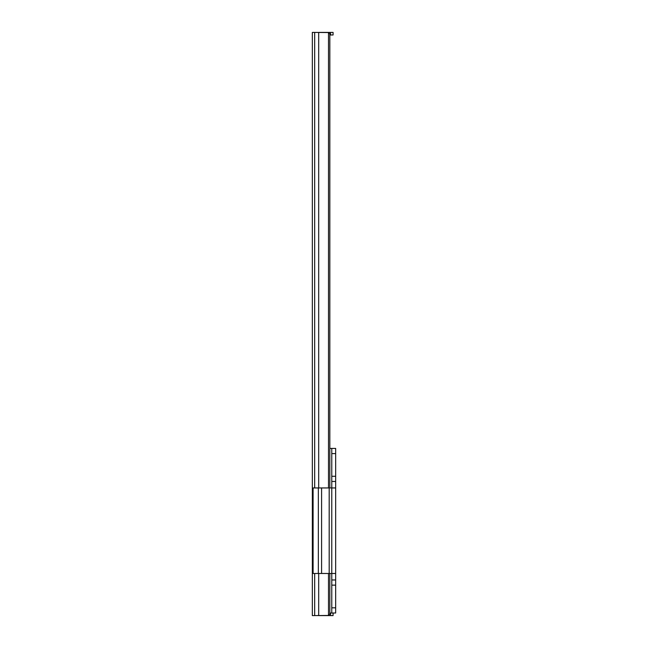 <?xml version="1.0" encoding="UTF-8"?>
<svg xmlns="http://www.w3.org/2000/svg" width="648" height="648" viewBox="0 0 648 648"><rect width="100%" height="100%" fill="white"/><g stroke="black" fill="none" stroke-linecap="round" stroke-linejoin="round"><path stroke-width="0.97" d="M329.832 487.944L329.832 34.992A2.592 1.985 90 0 0 328.504 32.546L312.336 32.4L312.336 615.6L328.504 615.454A2.592 1.985 90 0 0 329.832 613.008L329.832 573.48M318.686 487.944L318.686 32.4L333.072 32.4L333.072 34.992L330.569 34.992L330.569 32.4M328.504 32.546L328.504 487.944M328.504 573.48L328.504 615.454M318.686 573.48L318.686 615.6L330.569 615.6L330.569 613.008M330.569 34.992L329.832 34.992L329.832 448.416L331.776 448.416L331.776 487.944L335.664 487.944L335.664 613.008L331.776 613.008L333.072 613.008L333.072 615.6L330.569 615.6M331.776 481.464L335.664 481.464L335.664 573.48L331.776 573.48L331.776 613.008L329.832 613.008M331.776 579.96L335.664 579.96M318.346 487.944L331.776 487.944L331.776 573.48L313.097 573.48L313.097 487.944L318.346 487.944L318.346 573.48M331.776 448.416L335.664 448.416L335.664 481.464M331.776 487.944L331.776 573.48M314.677 32.4L314.677 487.944M314.677 573.48L314.677 615.6M331.776 607.824L335.664 607.824M331.776 585.144L335.664 585.144M331.776 476.28L335.664 476.28M331.776 453.6L335.664 453.6M329.184 487.944L329.184 573.48M321.586 487.944L321.586 573.48"/></g></svg>
